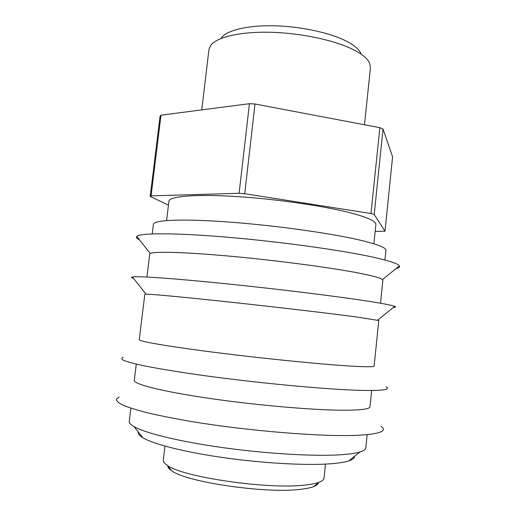 <?xml version="1.0" encoding="UTF-8"?>
<svg xmlns="http://www.w3.org/2000/svg" width="516" height="516" viewBox="0 0 516 516"><rect width="100%" height="100%" fill="white"/><g stroke="black" fill="none" stroke-linecap="round" stroke-linejoin="round"><path stroke-width="0.77" d="M395.985 268.642C399.023 267.965 400.164 267.036 399.397 265.863C397.984 263.734 389.812 260.967 374.874 257.561C344.398 250.653 282.807 241.978 229.285 237.373C175.672 232.748 140.197 232.851 136.817 236.412C135.811 237.386 136.721 238.54 139.539 239.875M381.124 426.403C387.813 431.176 379.641 434.156 356.601 435.343C321.036 436.917 245.668 430.731 189.133 421.146C173.621 418.437 159.954 415.715 148.131 412.974C137.566 410.278 129.31 407.73 123.356 405.337C118.764 403.06 116.422 401.042 116.352 399.268L119.073 397.01M380.537 303.234L382.872 280.278L382.491 279.595C380.795 278.053 373.236 275.944 359.82 273.274C332.452 267.856 278.956 260.69 232.368 256.394C185.695 252.079 153.987 251.253 150.266 253.543L149.743 254.13L146.937 277.028M393.263 307.51C395.753 307.355 396.23 306.968 394.701 306.343C392.192 305.33 384.078 303.731 370.353 301.544C340.225 296.764 280.414 289.321 227.504 283.903C174.518 278.466 137.914 275.95 132.431 276.924C130.8 277.195 131.18 277.685 133.573 278.382M378.776 320.5L355.292 316.798C328.247 313.212 276.279 307.097 230.239 302.131C184.128 297.158 151.517 294.126 145.957 294.139L144.828 294.255L139.268 339.638C138.604 341.302 167.816 346.442 215.746 352.512C263.573 358.575 321.094 364.315 350.177 366.05C366.115 366.986 374.106 366.96 374.145 365.986L378.776 320.5M385.916 386.858C391.27 389.638 383.04 390.812 361.219 390.38C326.544 389.574 253.311 382.653 197.054 374.622C173.647 371.243 154.381 367.973 140.797 365.122C132.799 363.309 127.059 361.71 123.576 360.336C121.363 359.104 121.228 358.123 123.163 357.388M136.269 364.103L134.283 380.324C133.354 384.13 162.398 391.599 210.418 398.546C258.335 405.492 316.198 410.381 345.585 410.233C361.697 410.11 369.83 408.949 369.991 406.763L371.643 390.502M130.871 408.162L129.264 421.295C129.058 422.862 130.619 424.623 133.96 426.577C145.119 433.15 179.923 441.702 223.925 447.778C267.894 453.848 315.044 456.505 340.953 454.757C349.532 454.177 355.905 453.242 360.058 451.939C363.748 450.771 365.663 449.397 365.805 447.823L367.147 434.666M318.378 482.789C318.075 484.253 316.456 485.543 313.515 486.665C310.471 487.813 306.117 488.697 300.454 489.323C266.075 493.87 185.708 482.021 171.647 470.753C169.035 469.012 167.739 467.386 167.765 465.896M164.978 446.101L163.308 460.111C163.114 461.697 164.449 463.433 167.307 465.322C181.967 477.029 268.52 489.71 305.111 485.053C311.142 484.421 315.753 483.511 318.952 482.331C322.158 481.125 323.848 479.725 324.009 478.138L325.486 464.103M244.707 193.726L255.007 104L379.866 127.691L370.978 213.527L244.707 193.726L239.101 193.287L151.065 195.874L160.992 115.184L249.434 103.703L255.007 104M379.866 127.691L383.027 129.019L392.592 156.787L384.994 231.2L374.21 214.463L383.027 129.019M168.461 205.123L150.201 196.435L160.076 116.21L160.992 115.184M370.978 213.527L374.21 214.463M384.994 231.2L375.158 231.432M150.201 196.435L151.065 195.874M249.434 103.703L239.101 193.287M221.461 37.758C227.021 30.199 247.886 25.116 274.705 25.8C301.499 26.477 330.898 32.979 347.062 41.493C354.473 45.427 359.078 49.401 360.871 53.393M364.47 124.769L370.449 67.744L369.701 63.326C367.805 58.927 362.645 54.515 354.24 50.104C335.916 40.564 301.989 33.127 271.152 32.295C240.275 31.457 216.597 37.126 210.651 45.485L208.941 49.633L201.743 109.895M138.346 432.066C137.92 433.756 139.436 435.652 142.893 437.762C153.452 444.199 185.199 452.28 224.931 457.84C264.637 463.4 307.239 465.638 331.111 463.749C339.012 463.129 344.927 462.162 348.868 460.865C352.705 459.575 354.602 458.06 354.563 456.325M152.22 233.909L153.4 224.247C153.484 219.906 183.167 218.565 230.826 222.183C278.382 225.776 334.961 233.89 363.187 240.882C378.654 244.758 386.232 247.906 385.923 250.331L384.936 260.012M166.591 220.545L168.932 201.292C169.177 196.267 195.796 193.906 237.844 196.628C279.801 199.324 329.705 206.877 355.098 214.082C369.262 218.165 376.183 221.635 375.867 224.505L373.881 243.797M382.491 279.595L399.397 265.863M377.699 320.133L394.701 306.343M313.515 486.665L318.952 482.331M348.868 460.865L360.058 451.939M171.647 470.753L167.307 465.322M150.266 253.543L136.817 236.412M142.893 437.762L133.96 426.577M145.957 294.139L132.431 276.924"/></g></svg>
